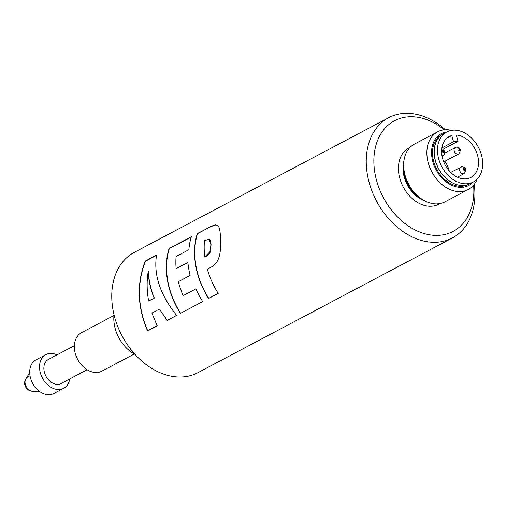 <?xml version="1.0" encoding="UTF-8"?>
<svg xmlns="http://www.w3.org/2000/svg" width="507" height="507" viewBox="0 0 507 507"><rect width="100%" height="100%" fill="white"/><g stroke="black" fill="none" stroke-linecap="round" stroke-linejoin="round"><path stroke-width="0.76" d="M113.948 315.5L81.557 332.649A21.769 15.945 62.1 0 0 75.328 353.55A21.769 15.945 62.1 0 0 101.932 371.13L134.317 353.987M114.024 314.752A32.657 23.918 62.1 0 0 115.266 328.897A32.657 23.918 62.1 0 0 134.982 354.342M388.736 117.668L134.254 252.397A68.039 49.832 62.1 0 0 117.82 326.679A68.039 49.832 62.1 0 0 183.623 376.853A68.039 49.832 62.1 0 0 197.926 372.658L452.402 237.929A68.039 49.832 -117.9 0 1 438.099 242.124A68.039 49.832 -117.9 0 1 369.28 182.995A68.039 49.832 -117.9 0 1 388.736 117.668A68.039 49.832 -117.9 0 1 403.04 113.479A68.039 49.832 -117.9 0 1 445.355 129.722M474.26 184.326A68.039 49.832 -117.9 0 1 452.402 237.929M473.582 185.182A62.595 45.845 -117.9 0 1 434.714 235.356A62.595 45.845 -117.9 0 1 376.657 180.841A62.595 45.845 -117.9 0 1 390.01 123.638A62.595 45.845 -117.9 0 1 444.265 129.811M477.144 179.11A32.657 23.918 -117.9 0 1 468.227 189.517L445.019 201.805A32.657 23.918 -117.9 0 1 405.118 175.435A32.657 23.918 -117.9 0 1 414.46 144.083L437.668 131.795A32.657 23.918 -117.9 0 1 451.629 130.35M468.227 189.517A32.657 23.918 -117.9 0 1 428.326 163.146A32.657 23.918 -117.9 0 1 437.668 131.795M473.012 182.14A29.317 21.471 -117.9 0 1 450.837 184.821A29.317 21.471 -117.9 0 1 432.858 161.828A29.317 21.471 -117.9 0 1 446.87 131.934M467.688 184.713A28.17 20.629 -117.9 0 1 433.726 161.746A28.17 20.629 -117.9 0 1 441.781 134.697L442.358 134.393M473.323 181.975L470.052 183.711A28.303 20.73 -117.9 0 1 453.714 183.477A28.17 20.629 -117.9 0 1 435.361 160.877A28.17 20.629 -117.9 0 1 439.455 136.846A28.303 20.73 -117.9 0 1 443.562 133.683L446.838 131.947A28.303 20.73 -117.9 0 1 481.422 154.8A28.303 20.73 -117.9 0 1 473.323 181.975A28.303 20.73 -117.9 0 1 438.745 159.122A28.303 20.73 -117.9 0 1 446.838 131.947M453.714 183.477A28.303 20.73 -117.9 0 1 435.469 160.858A28.303 20.73 -117.9 0 1 439.455 136.846M441.87 147.93L453.518 141.764L451.775 135.515A23.132 16.94 62.1 0 0 449.259 136.516A23.132 16.94 62.1 0 0 442.643 158.729A23.132 16.94 62.1 0 0 470.908 177.406A23.132 16.94 62.1 0 0 477.518 155.193A23.132 16.94 62.1 0 0 456.287 135.058L458.03 141.307L443.048 149.235M451.775 135.515L447.016 138.037M29.121 376.695A7.7 5.64 62.1 0 0 25.927 378.685L25.927 378.685A7.7 5.64 62.1 0 0 25.35 384.56A7.7 5.64 62.1 0 0 32.587 391.265L39.565 391.436M56.999 354.887A19.051 13.955 62.1 0 0 45.82 354.647A19.051 13.955 62.1 0 0 40.37 372.937A19.051 13.955 62.1 0 0 63.648 388.324A19.051 13.955 62.1 0 0 69.732 378.944M45.82 354.647L35.997 359.85A19.051 13.955 62.1 0 0 30.547 378.14A19.051 13.955 62.1 0 0 53.824 393.521L63.648 388.324M74.377 345.692L48.368 359.457A13.607 9.969 62.1 0 0 44.477 372.525A13.607 9.969 62.1 0 0 61.1 383.514L87.109 369.742M444.854 161.264A23.132 16.94 -117.9 0 1 448.619 168.945M206.729 228.53C217.332 223.137 215.602 225.292 217.687 225.507C221.217 227.738 220.691 244.602 220.19 251.643C219.163 259.692 215.995 264.933 210.697 267.366L207.319 269.154A68.039 49.832 62.1 0 0 218.232 293.376L208.605 298.471A68.039 49.832 -117.9 0 1 197.324 233.512L206.938 228.67C217.547 223.257 215.811 225.438 217.896 225.634M157.164 325.703L147.518 330.811C137.34 306.906 136.56 283.679 145.16 261.124L156.543 255.103C153.444 274.743 160.149 294.833 176.651 315.386L167.082 320.456L159.42 309.08L151.897 313.06L157.164 325.703M202.68 301.608L180.403 313.402A68.039 49.832 -117.9 0 1 169.116 248.443L191.393 236.649A68.039 49.832 62.1 0 0 188.858 249.742L176.094 256.498A68.039 49.832 62.1 0 0 176.132 268.64L187.913 262.404A68.039 49.832 62.1 0 0 190.125 275.44L178.344 281.677A68.039 49.832 62.1 0 0 183.128 295.619L195.886 288.863A68.039 49.832 62.1 0 0 202.68 301.608M204.822 257.087L210.266 251.39L210.88 244.596L209.207 239.266L204.492 240.597A68.039 49.832 62.1 0 0 204.822 257.087L206.324 256.567L208.751 254.698L210.221 252.239L211.089 244.653L210.544 240.591L209.264 239.285M148.304 271.049C146.656 280.745 146.77 290.745 148.64 301.038L154.141 298.122C150.351 288.844 148.405 279.82 148.304 271.049L148.519 271.137C148.621 279.87 150.566 288.863 154.35 298.097L148.64 301.038M218.213 293.35L208.77 298.35A67.767 49.629 -117.9 0 1 197.527 233.651L206.938 228.67M157.151 325.678L147.676 330.691C137.543 306.874 136.77 283.73 145.37 261.263L156.486 255.382M176.632 315.36L167.24 320.335L159.42 309.08M202.661 301.583L180.562 313.282A67.767 49.629 -117.9 0 1 169.319 248.588L191.297 236.953M183.128 295.619L195.898 288.889M176.132 268.64L187.926 262.55M453.518 141.764L458.03 141.307M461.497 166.873A3.676 2.693 62.1 0 0 460.755 167.095A3.676 2.693 62.1 0 0 459.71 170.631A3.676 2.693 62.1 0 0 463.449 173.812A3.676 2.693 62.1 0 0 464.197 173.59L457.441 177.165M439.797 203.599A31.84 23.322 -117.9 0 1 432.243 206.153A31.84 23.322 -117.9 0 1 400.999 182.038A31.84 23.322 -117.9 0 1 410.043 147.391M425.005 200.968A28.576 20.926 -117.9 0 1 404.269 177.209A28.576 20.926 -117.9 0 1 403.895 161.106M420.506 198.174A28.576 20.926 -117.9 0 1 404.928 176.854A28.576 20.926 -117.9 0 1 403.68 166.397M441.977 155.75A3.676 2.693 62.1 0 0 442.294 155.744A3.676 2.693 62.1 0 0 443.036 155.516L442.028 156.055M443.207 152.303A0.951 0.697 -117.9 0 1 442.7 150.503A0.951 0.697 -117.9 0 1 443.207 152.303M456.008 147.214A3.676 2.693 62.1 0 0 455.267 147.436A3.676 2.693 62.1 0 0 454.221 150.972A3.676 2.693 62.1 0 0 457.96 154.153A3.676 2.693 62.1 0 0 458.708 153.932L443.707 161.872M458.879 150.718A0.951 0.697 -117.9 0 1 458.372 148.919A0.951 0.697 -117.9 0 1 458.879 150.718M464.368 170.377A0.951 0.697 -117.9 0 1 463.861 168.578A0.951 0.697 -117.9 0 1 464.368 170.377M458.708 153.932C461.395 149.876 460.648 147.588 456.452 147.081L444.766 153M464.197 173.59C466.884 169.534 466.136 167.247 461.94 166.733L450.704 172.418M32.587 391.265A8.163 8.163 0 0 1 25.927 378.685L29.704 372.81M447.244 168.356L450.286 172M441.762 148.709L443.593 149.673L444.734 151.808L444.252 154.401L443.036 155.516"/></g></svg>
